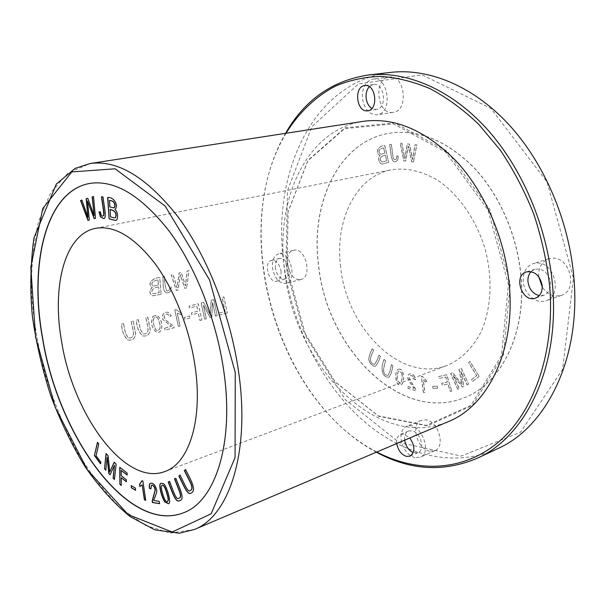 <?xml version="1.0" encoding="UTF-8"?>
<svg xmlns="http://www.w3.org/2000/svg" width="605" height="605" viewBox="0 0 605 605"><rect width="100%" height="100%" fill="white"/><g stroke="black" fill="none" stroke-linecap="round" stroke-linejoin="round"><path stroke-width="0.45" stroke-dasharray="3.02 2.27" d="M362.932 121.386C305.17 130.234 274.708 201.684 284.789 271.887C294.65 364.573 376.605 451.912 448.426 421.572M152.982 316.249L156.854 315.137C160.99 318.646 162.503 323.478 161.414 329.634C160.378 331.85 158.744 332.735 156.498 332.281C151.454 327.955 150.282 322.616 152.982 316.249L153.073 316.264C150.365 322.601 151.537 327.94 156.597 332.289C158.835 332.75 160.469 331.865 161.505 329.649C162.601 323.501 161.081 318.669 156.952 315.152L153.073 316.264M123.48 323.592L125.537 333.438L128.177 337.9C137.131 338.966 131.935 327.093 131.172 321.55L133.108 321.036L135.611 333.809C134.991 338.709 132.321 340.751 127.602 339.942C123.813 335.949 121.779 330.678 121.507 324.114L123.48 323.592L121.605 324.129C121.87 330.67 123.896 335.941 127.693 339.957C132.442 340.759 135.112 338.694 135.701 333.763L133.198 321.043L131.262 321.558C132.026 327.131 137.229 338.966 128.268 337.915L125.636 333.453L123.571 323.607M190 317.988L184.88 319.395L184.419 317.36L189.546 315.961L190.099 318.003L189.645 315.976L184.517 317.375L184.971 319.402L190.099 318.003M227.208 312.891L219.146 315.137L218.685 313.239L225.052 311.477L222.111 297.38L223.82 296.926L227.314 312.906L223.91 296.934L222.209 297.388L225.151 311.484L218.783 313.246L219.244 315.144L227.314 312.906M178.339 326.481L174.739 309.896L175.828 309.609L180.6 312.672L181.001 314.623L177.129 313.103L180.025 326.012L178.339 326.481L180.116 326.019L177.227 313.11L181.092 314.638L180.698 312.687L175.926 309.616L174.83 309.911L178.43 326.496M161.142 294.272L152.589 295.822C149.155 293.523 149.019 290.725 152.195 287.428C145.707 282.921 155.175 276.999 159.72 277.665L161.142 294.272L159.818 277.672C155.296 277.052 145.82 282.845 152.294 287.435C149.117 290.74 149.246 293.538 152.687 295.83L161.24 294.28M138.28 319.659L140.307 329.407L142.954 333.854C151.696 334.815 146.539 323.138 145.82 317.655L147.726 317.149L150.176 329.748C149.624 334.588 147.045 336.63 142.425 335.881C138.628 331.971 136.609 326.73 136.352 320.174L138.28 319.659L136.45 320.181C136.692 326.723 138.719 331.963 142.523 335.896C147.166 336.637 149.753 334.573 150.274 329.702L147.817 317.164L145.911 317.663C146.637 323.176 151.794 334.822 143.052 333.862L140.405 329.423L138.371 319.667M201.684 319.992L199.915 320.476L198.19 313.08L191.891 314.797L191.475 312.868L197.782 311.159L196.776 306.122L189.471 308.074L189.108 306.145L198.183 303.74L201.775 320L198.281 303.748L189.206 306.16L189.569 308.081L196.867 306.13L197.88 311.167L191.573 312.876L191.982 314.804L198.289 313.087L200.013 320.491L201.775 320M186.582 287.851L184.744 288.313L180.23 274.738L178.12 289.984L176.357 290.43L171.2 274.904L173.053 274.458L177.008 287.904L178.982 273.029L181.182 272.5L185.455 285.787L187.066 271.085L188.919 270.639L186.68 287.859L189.017 270.647L187.164 271.093L185.554 285.794L181.281 272.507L179.08 273.036L177.106 287.912L173.151 274.466L171.298 274.912L176.456 290.438L178.21 289.992L180.328 274.746L184.843 288.32L186.68 287.859M164.522 328.212L171.366 326.322L162.73 319.395C161.777 314.426 163.577 312.036 168.122 312.225L171.207 315.87L169.498 316.551L167.472 313.927C163.547 314.91 163.123 317.111 166.194 320.552L173.665 326.261L174.217 327.623L165.006 330.186L164.522 328.212L165.105 330.194L174.308 327.638L173.764 326.276L166.292 320.529C163.214 317.118 163.637 314.918 167.562 313.942L169.597 316.566L171.306 315.878L168.213 312.233C163.66 312.051 161.868 314.449 162.836 319.432L171.465 326.337L164.62 328.228M171.291 286.906L170.27 291.527L168.349 292.737L166.239 292.873C161.739 290.09 163.683 282.059 162.7 276.954L164.568 276.5C164.424 281.688 165.112 286.452 166.625 290.786L166.942 290.892C168.976 290.846 169.869 289.568 169.604 287.057L169.702 287.065C169.967 289.545 169.075 290.823 167.033 290.899L166.723 290.793C165.188 286.46 164.507 281.703 164.666 276.508L162.798 276.954C163.819 282.059 161.845 290.135 166.33 292.88L168.447 292.744L170.368 291.542L171.389 286.921M217.15 315.689L215.486 316.15L212.484 302.44L211.697 317.202L210.132 317.64L203.318 305.139L206.297 318.706L204.611 319.175L201.125 302.954L203.492 302.326L210.253 315.114L211.107 300.307L213.716 299.611L217.248 315.704L213.815 299.619L211.205 300.314L210.351 315.129L203.59 302.334L201.223 302.969L204.702 319.19L206.396 318.714L203.409 305.147L210.23 317.655L211.795 317.217L212.582 302.455L215.584 316.165L217.248 315.704M398.695 369.224C403.671 367.727 405.199 380.053 401.811 384.326L401.123 384.757C395.065 387.495 394.392 370.184 398.332 369.315L398.219 369.352C394.286 370.222 394.952 387.54 401.009 384.795L401.697 384.364C405.085 380.099 403.565 367.772 398.582 369.262M385.551 360.504L383.774 368.263C383.147 372.748 384.576 375.092 388.062 375.304C389.355 373.663 390.467 370.101 391.42 364.618L392.917 365.67C392.002 371.553 390.664 375.41 388.917 377.248C381.581 377.338 380.59 367.863 384.077 359.468L385.445 360.542L383.963 359.506C380.477 367.901 381.468 377.376 388.803 377.293C390.55 375.455 391.889 371.591 392.804 365.707L391.306 364.656C390.361 370.139 389.242 373.701 387.956 375.342C384.462 375.13 383.033 372.786 383.661 368.301L385.445 360.542M340.638 266.994C334.565 221.294 355.279 176.615 391.284 169.816C406.636 167.449 422.313 171.071 438.307 180.691C458.945 194.878 476.317 219.88 485.051 248.874C492.901 278.118 491.305 308.52 481.247 331.457C472.717 348.056 461.305 359.393 447.012 365.473C400.926 383.547 346.567 328.235 340.638 266.994M520.86 275.615C517.214 235.02 499.072 193.986 473.428 167.154C445.953 140.239 417.919 128.933 389.325 133.236C338.195 141.6 310.055 203.953 318.585 265.935C326.806 348.17 400.502 424.143 464.61 397.591C500.766 383.812 526.471 333.937 520.86 275.615M388.773 162.261L383.479 163.857C380.023 165.505 376.847 158.162 380.084 155.485C375.047 152.762 377.838 145.79 384.818 145.54L388.66 162.284L384.697 145.555C377.717 145.813 374.926 152.785 379.963 155.508C376.726 158.185 379.91 165.528 383.358 163.879L388.66 162.284M423.409 392.29L421.405 376.227L422.381 376.348L426.434 380.817L426.676 382.731L423.356 379.97L424.914 392.494L423.296 392.335L424.801 392.539L423.243 380.016L426.563 382.768L426.321 380.863L422.267 376.386L421.292 376.272L423.296 392.335M451.935 391.049L450.347 391.374L448.002 383.971L442.429 385.166L441.824 383.252L447.397 382.05L445.802 377.006L439.381 378.427L438.784 376.522L446.777 374.737L451.822 391.095L446.664 374.775L438.67 376.567L439.268 378.473L445.688 377.051L447.284 382.095L441.711 383.298L442.315 385.211L447.897 384.016L450.233 391.42L451.822 391.095M373.663 349.977L370.895 356.829C369.768 361.162 371.009 363.65 374.616 364.301C376.007 362.69 377.49 359.642 379.055 355.143L380.439 356.466C378.843 361.276 377.157 364.543 375.372 366.275C372.249 366.055 370.048 363.855 368.785 359.665C369.118 356.481 370.29 352.813 372.302 348.669L373.55 350.015L372.188 348.707C370.177 352.851 369.005 356.519 368.672 359.703C369.935 363.892 372.135 366.093 375.259 366.312C377.044 364.581 378.73 361.314 380.326 356.504L378.949 355.188C377.376 359.68 375.894 362.735 374.51 364.339C370.895 363.696 369.655 361.2 370.782 356.867L373.55 350.015M437.717 388.206L433.12 388.349L432.681 386.345L437.286 386.194L437.604 388.251L437.173 386.24L432.575 386.391L433.006 388.395L437.604 388.251M413.563 162.042L411.816 161.838L408.549 146.123L405.6 161.089L403.974 160.9L400.276 143.158L401.97 143.332L404.783 158.571L407.452 143.899L409.517 144.111L412.708 159.501L415.106 144.686L416.875 144.875L413.449 162.064L416.754 144.89L414.985 144.708L412.587 159.523L409.396 144.134L407.331 143.922L404.662 158.593L401.849 143.355L400.155 143.173L403.853 160.922L405.486 161.111L408.428 146.145L411.695 161.86L413.449 162.064M408.02 386.482L413.956 388.365C414.123 387.843 408.284 380.605 408.224 379.108C407.505 376.476 407.944 374.752 409.54 373.928C412.791 373.527 414.818 375.448 415.605 379.69L414.07 379.411C413.714 376.628 412.504 375.342 410.447 375.546C409.222 376.151 409.086 377.596 410.039 379.864L415.877 389.476L416.066 390.853L408.057 388.289L408.02 386.482L407.944 388.334L415.96 390.89L415.764 389.522L409.925 379.91C408.972 377.633 409.109 376.197 410.334 375.584C412.391 375.38 413.601 376.673 413.956 379.456L415.491 379.728C414.705 375.493 412.678 373.572 409.426 373.973C407.83 374.79 407.392 376.522 408.11 379.154C408.171 380.651 414.009 387.888 413.843 388.41L407.906 386.519M398.188 156.067L397.878 160.045L395.859 161.58C391.057 163.486 391.064 152.853 389.741 144.565L391.367 144.353C392.342 149.518 392.584 158.329 394.188 159.319L395.436 159.569C396.487 159.538 396.895 158.336 396.668 155.954L398.188 156.067L396.555 155.977C396.782 158.359 396.366 159.561 395.315 159.591L394.067 159.342C392.464 158.351 392.221 149.541 391.246 144.376L389.62 144.587C390.943 152.876 390.936 163.509 395.738 161.603L397.757 160.068L398.067 156.09M468.625 384.198L467.173 384.893L460.965 371.379L463.906 386.444L462.568 387.087L453.289 375.455L459.316 388.637L457.894 389.31L450.71 373.595L452.669 372.62L462.107 384.523L459.082 369.428L461.32 368.316L468.625 384.198L461.207 368.354L458.968 369.474L461.993 384.568L452.555 372.665L450.596 373.64L457.781 389.355L459.203 388.682L453.175 375.501L462.454 387.132L463.793 386.489L460.851 371.425L467.06 384.939L468.512 384.243M479.168 376.355L472.785 381.384L471.711 379.622L476.725 375.66L468.663 362.516L470.002 361.427L479.168 376.355L469.888 361.472L468.55 362.561L476.611 375.705L471.598 379.668L472.671 381.43L479.054 376.401M90.047 183.375L90.137 183.36C114.973 179.655 141.358 195.528 169.287 230.974C195.513 266.313 216.552 319.432 223.865 370.298C234.74 443.556 215.282 501.227 183.912 512.624L183.829 512.662M286.036 264.347L287.466 190.787L311.885 126.679L358.478 83.898L422.071 74.891L490.844 108.34L547.056 181.954L573.457 278.088L562.62 369.368L520.504 432.212L461.207 456.041L399.224 442.497L345.296 399.61L306.19 337.076L286.036 264.347M520.981 275.577C517.336 234.99 499.185 193.963 473.549 167.124C446.074 140.216 418.04 128.91 389.446 133.221C338.308 141.578 310.168 203.93 318.699 265.905C326.912 348.132 400.616 424.097 464.723 397.545C500.88 383.767 526.584 333.892 520.981 275.577M392.827 112.409C377.051 114.958 372.998 78.71 389.007 77.122L389.204 77.1C405.063 74.256 409.101 110.995 393.197 112.364L392.827 112.409M429.527 451.179C417.034 449.137 410.334 423.992 421.299 420.278L426.132 419.862C438.549 421.413 445.719 446.876 434.829 450.74L429.527 451.179M299.036 279.631C287.715 279.631 282.58 252.187 293.591 250.22L295.255 250.054C306.569 249.593 312.006 277.4 301.048 279.434L299.036 279.631M538.76 276.742C538.299 267.614 541.619 261.617 548.735 258.766L553.046 258.191C570.674 257.677 578.032 290.718 561.38 295.361L556.192 296.057C550.558 295.497 545.922 292.465 542.277 286.952M390.414 72.419C311.273 82.174 271.093 175.994 283.957 264.589C291.723 322.412 318.79 378.919 358.629 416.535C398.461 453.621 451.406 469.692 497.582 448.713M376.355 452.192L372.173 449.863C276.598 395.413 230.671 234.15 283.216 137.517L285.545 133.334M372.801 79.096L372.998 79.066C388.811 76.215 393.008 113.445 377.142 114.784C369.36 114.791 364.467 109.384 362.478 98.57C361.971 87.778 365.412 81.289 372.801 79.096M414.864 457.675C407.422 455.043 402.824 448.91 401.055 439.291C400.525 432.772 402.348 428.476 406.53 426.396C419.242 420.097 433.535 452.268 420.15 457.267L414.864 457.675M280.228 253.722C291.474 253.313 297.025 281.423 286.127 283.435C279.344 283.737 274.814 278.663 272.552 268.204C271.872 260.43 273.884 255.658 278.572 253.888L280.228 253.722M537.49 263.039C555.133 262.6 562.635 296.125 545.975 300.753C536.295 304.527 523.998 293.894 523.234 281.461C522.856 272.356 526.168 266.412 533.179 263.606L537.49 263.039M369.307 86.689L373.482 84.473C384.568 82.439 387.533 108.537 376.378 109.475L371.848 108.454M404.654 440.168L404.647 440.062C404.276 435.509 405.547 432.507 408.458 431.055L411.876 430.775C420.558 431.978 425.587 449.999 417.987 452.661L413.238 452.608M275.419 268.355C274.95 262.925 276.349 259.59 279.623 258.35C284.327 258.176 287.473 261.753 289.054 269.074C289.5 274.473 288.116 277.793 284.91 279.026C280.168 279.238 277.007 275.676 275.419 268.355M531.046 271.66L534.88 269.24C543.161 268.227 548.387 272.779 550.55 282.906C550.769 289.152 548.531 293.266 543.834 295.24L539.289 295.588M396.759 443.518C396.351 438.89 397.606 435.842 400.533 434.367L403.951 434.103L409.827 437.967M281.015 271.146C281.469 276.576 280.1 279.911 276.909 281.143C268.771 283.79 263.167 261.942 271.577 260.339C276.273 260.18 279.412 263.78 281.015 271.146M285.983 133.266L282.837 138.84C230.679 234.664 276.334 394.974 371.152 448.933L376.764 452.011M286.921 271.479L288.116 211.523L307.922 160.37L345.031 127.784L394.604 122.936L447.163 151.137L489.732 209.307L510.265 283.911L503.352 355.135L472.52 405.441L427.38 425.852L378.722 416.285L335.374 382.171L303.468 331.177L286.921 271.479M157.466 317.557C159.463 320.877 162.495 329.967 157.209 330.572L155.961 329.763C153.806 326.405 151.091 317.466 156.385 316.876L157.376 317.549L156.294 316.854C151.008 317.413 153.7 326.39 155.863 329.748L157.111 330.557C162.397 329.982 159.365 320.907 157.376 317.549M157.958 280.085C155.235 279.744 149.14 283.079 153.163 286.067L158.313 285.114L158.056 280.092L158.412 285.121L153.262 286.082C149.246 283.17 155.22 279.752 158.056 280.092M158.487 287.072C155.568 286.921 149.208 289.939 153.095 293.727L159.054 292.782L158.578 287.08L159.145 292.79L153.186 293.735C149.291 289.999 155.583 286.929 158.578 287.08M383.744 148.021C377.165 148.55 378.586 154.29 381.543 154.109L384.939 153.065L383.623 148.036L384.818 153.088L381.422 154.131C378.465 154.313 377.044 148.573 383.623 148.036M385.4 155.039C380.174 156.498 378.972 158.737 381.808 161.754L383.063 161.898L386.761 160.771L385.287 155.054L386.64 160.794L382.942 161.921L381.687 161.777C378.851 158.76 380.053 156.521 385.287 155.054M89.298 220.023L88.118 220.349M81.894 200.089L88.111 217.286M87.793 198.274L94.35 215.546M93.503 196.519L95.688 218.292L94.198 218.685M87.71 200.996L89.479 219.993M119.896 467.385L127.3 472.974L127.141 474.88M121.355 470.342L121.401 475.666L126.536 479.727L126.377 481.618M121.416 477.678L121.476 485.422M100.475 211.667L100.475 211.667C101.027 214.873 101.837 216.318 102.911 216.008M101.481 196.844L103.153 196.867C104.211 206.237 107.388 219.025 103.644 218.503L103.553 218.518M153.746 500.479L159.281 501.265L159.614 503.587M151.598 485.195L151.084 488.795M150.675 483.214L150.758 483.183C153.368 482.873 155.281 484.824 156.521 489.037C158.2 491.562 154.162 498.422 153.92 500.411M109.55 200.444L109.989 206.925L113.853 207.908M110.163 209.451L110.662 216.779L114.837 217.906M107.834 197.548L107.826 197.464C114.216 196.837 119.072 205.496 115.184 209.489C118.64 211.909 118.368 220.78 115.729 220.432L115.638 220.447M97.586 442.444L98.94 443.964L96.218 455.701L101.058 462.212L100.695 463.763M106.185 453.697L108.287 455.678L109.906 471.938M114.209 462.167L116.273 464.103L114.466 479.273M114.647 465.185L110.133 474.615M107.304 457.176L105.973 470.153M142.886 481.043L145.737 500.191M142.326 484.726L140.163 486.473M142.001 480.703L143.052 480.975M131.391 485.686L135.565 487.985L135.747 490.247M185.546 469.593L185.682 469.45C191.263 480.423 197.298 490.625 190.983 493.173L190.893 493.211M180.01 475.054L180.146 474.91C184.207 482.661 188.102 492.772 190.129 490.647M175.813 478.275L175.987 478.192C179.935 488.734 185.364 499.019 179.987 500.569L179.904 500.607M169.498 481.361L169.665 481.277C173.378 490.458 176.282 500.562 178.914 498.217M161.24 486.874L161.414 486.806C161.565 489.596 162.526 493.362 164.31 498.096C165.573 500.872 166.647 502.074 167.517 501.711M161.27 483.259L163.448 483.577C166.299 484.015 172.448 503.776 168.493 503.662L168.409 503.693M162.087 485.27L161.414 486.806M401.667 372.937C402.688 375.66 401.508 383.971 400.162 383.169L397.455 381.037C396.525 378.594 397.651 370.147 399.028 370.994L401.78 372.899L399.134 370.956C397.765 370.101 396.638 378.548 397.568 380.991L400.276 383.124C401.622 383.925 402.801 375.622 401.78 372.899M194.341 529.504L170.444 533.088L145.283 525.344L120.41 507.784C104.378 491.865 89.653 472.656 76.238 450.165C63.812 426.351 53.429 401.024 45.08 374.185C38.032 346.967 33.517 319.969 31.528 293.175C31.082 266.994 33.472 242.915 38.712 220.931L50.601 192.904L67.904 173.068L90.107 163.524M164.908 471.514L447.012 365.473M95.643 228.319L391.284 169.816M389.204 77.1L372.998 79.066M393.197 112.364L377.142 114.784M421.299 420.278L406.53 426.396M434.829 450.74L420.15 457.267M293.591 250.22L278.572 253.888M301.048 279.434L286.127 283.435M548.735 258.766L533.179 263.606M561.38 295.361L545.975 300.753M373.482 84.473L364.785 85.57M376.378 109.475L367.742 110.738M408.458 431.055L400.533 434.367M417.987 452.661L410.107 456.132M279.623 258.35L271.577 260.339M284.91 279.026L276.909 281.143M534.88 269.24L526.509 271.895M543.834 295.24L535.523 298.106M371.152 448.933L372.173 449.863M282.837 138.84L283.216 137.517M286.959 271.501L288.146 211.727L307.839 160.847L344.555 128.623L393.416 123.881L445.552 151.931L487.955 209.965L508.419 284.441L501.53 355.422L470.962 405.305L426.464 425.398L378.329 415.885L335.23 381.899L303.445 331.041L286.959 271.501"/><path stroke-width="0.91" d="M194.341 529.504L448.426 421.572C487.69 406.084 515.687 350.424 509.236 284.516C505.001 238.43 484.605 191.611 456.026 160.915C425.421 130.166 394.384 116.984 362.932 121.386L90.107 163.524C117.665 159.667 146.985 177.446 178.052 216.862C207.25 256.21 230.649 315.462 238.627 372.067C250.44 453.198 228.713 516.534 194.341 529.504L179.254 533.224L154.759 529.844L130.06 516.534C113.952 503.36 98.895 486.67 84.889 466.455C71.73 444.736 60.364 421.163 50.782 395.723C42.373 369.685 36.262 343.39 32.443 316.831C29.895 291.36 30.371 265.134 33.865 238.143L56.333 184.033L75.141 168.402L90.107 163.524M163.274 483.645L161.18 483.289C157.86 482.79 161.316 496.811 164.81 502.006L168.319 503.731C172.274 503.844 166.125 484.083 163.274 483.645M159.107 501.333L153.746 500.479C153.988 498.49 158.026 491.631 156.347 489.105C155.114 484.892 153.194 482.934 150.584 483.244C149.352 483.743 148.989 485.467 149.488 488.416L150.91 488.863L151.507 485.225C153.368 485.172 154.57 486.76 155.122 489.989L152.195 500.857L152.422 502.521L159.637 503.685L159.107 501.333M99.016 211.969L100.438 216.809L103.463 218.541C107.198 219.063 104.03 206.267 102.971 196.905L101.481 196.844C102.154 203.34 104.544 214.268 103.432 215.622L102.82 216.03C101.708 216.439 100.861 214.994 100.286 211.697L99.016 211.969L100.286 211.705M119.881 484.34L121.31 485.49L121.242 477.746L126.385 481.814L126.369 479.788L121.227 475.727L121.181 470.41L127.141 475.084L127.126 473.042L119.722 467.249L119.881 484.34L119.896 467.385M87.944 220.394L89.298 220.023L87.528 201.034L94.198 218.685L95.507 218.322L93.503 196.489L92.141 196.912L94.161 215.584L87.785 198.251L86.182 198.75L87.922 217.324L81.887 200.073L80.541 200.482L87.944 220.394M194.908 365.14C203.303 419.643 189.017 463.498 164.908 471.514C125.167 486.942 72.955 414.637 61.581 341.401C51.69 286.46 64.599 234.211 95.643 228.319C114.194 225.166 133.796 236.668 154.441 262.835C173.824 288.819 189.335 327.698 194.908 365.14M183.829 512.662C128.23 534.79 58.118 435.653 42.645 338.029C29.055 263.992 45.904 190.938 90.047 183.375M109.104 218.836L115.54 220.47C118.179 220.817 118.451 211.947 114.995 209.519C118.882 205.534 114.027 196.875 107.645 197.495L109.104 218.836L107.834 197.548M94.395 455.58L100.528 463.823L100.891 462.273L96.044 455.762L98.774 444.025L97.465 442.285L94.395 455.58L97.586 442.444M104.483 468.792L105.807 470.214L107.138 457.236L108.809 473.435L110.057 474.774L114.474 465.245L113.097 478.041L114.443 479.485L116.107 464.164L114.209 462.167L109.739 471.998L108.121 455.739L106.041 453.538L104.483 468.792L106.185 453.697M145.76 500.335L142.886 481.043L142.001 480.703L139.521 484.302L139.861 486.579L142.152 484.794L144.398 499.783L145.76 500.335M131.391 487.827L135.573 490.315L135.391 488.053L131.209 485.573L131.391 487.827L131.391 485.686M184.374 470.63L189.94 481.807C192.466 486.783 192.503 489.748 190.046 490.685C187.989 492.999 184.094 482.881 179.972 474.978L178.861 476.075C183.428 484.96 187.535 495.677 190.802 493.241C197.117 490.693 191.089 480.491 185.508 469.518L184.374 470.63L185.546 469.593M174.52 478.888L179.05 490.526C180.971 495.253 180.895 497.832 178.83 498.255C176.153 500.758 173.257 490.67 169.491 481.346L168.228 481.966C172.402 492.508 175.563 503.436 179.814 500.645C185.19 499.087 179.753 488.802 175.805 478.26L174.52 478.888L175.813 478.275M42.479 338.074C28.874 263.977 45.753 190.862 89.948 183.398C114.784 179.693 141.169 195.566 169.09 231.019C195.324 266.359 216.363 319.485 223.676 370.358C234.551 443.631 215.108 501.303 183.738 512.692C128.147 534.964 57.959 435.759 42.479 338.074M542.277 286.952L538.76 276.742M477.103 458.303L497.582 448.713C545.665 427.659 580.921 359.62 573.964 278.557C569.343 220.991 544.031 162.329 508.087 123.738C471.983 85.237 427.969 68.01 390.414 72.419L367.953 75.058C405.35 70.664 449.417 88.315 485.755 127.693C521.941 167.154 547.631 227.102 552.562 285.794C559.965 368.453 524.981 437.377 477.103 458.303C443.503 472.429 409.918 470.395 376.355 452.192M285.545 133.334C304.481 100.18 331.948 80.752 367.953 75.058M371.848 108.454C368.702 106.329 366.796 102.88 366.138 98.108C365.723 93.367 366.774 89.563 369.307 86.689M413.238 452.608C408.579 450.362 405.721 446.21 404.654 440.168M539.289 295.588C532.914 293.871 529.141 289.243 527.961 281.711C527.673 277.612 528.702 274.262 531.046 271.66M364.709 85.577L364.785 85.57C375.849 83.528 378.874 109.815 367.742 110.738L367.545 110.768C356.511 112.613 353.524 86.583 364.709 85.577M409.827 437.967C415.068 445.998 415.159 452.056 410.107 456.132L406.462 456.404C401.281 454.574 398.052 450.279 396.759 443.518M542.216 285.696C542.451 291.981 540.22 296.117 535.523 298.106C522.221 303.294 512.73 275.63 526.509 271.895C534.797 270.889 540.031 275.487 542.216 285.696M376.764 452.011C416.24 472.528 461.842 472.082 497.613 442.807C533.118 413.48 555.254 353.789 549.68 286.112C546.882 261.708 541.573 237.667 533.731 213.981C524.558 190.93 513.403 169.627 500.267 150.078L478.631 124.229C463.029 109.407 446.823 97.549 430.011 88.655C413.147 81.531 396.577 77.44 380.295 76.374C364.407 76.956 349.486 80.2 335.51 86.091C315.409 96.596 298.719 112.855 285.983 133.266M88.118 220.349L80.73 200.452L81.894 200.089M87.922 217.324L86.364 198.712L87.793 198.274M94.161 215.584L92.323 196.882L93.503 196.519M87.528 201.034L94.38 218.632M121.31 485.286L120.047 484.272M127.141 474.88L121.181 470.41M126.377 481.618L121.242 477.746M103.553 218.518L100.627 216.771L99.197 211.939M103.432 215.622L103.614 215.584C104.733 214.238 102.343 203.333 101.678 196.852M102.911 216.008L103.614 215.584M159.614 503.587L152.596 502.452L152.369 500.796L155.296 489.921C154.744 486.692 153.541 485.104 151.681 485.157L151.598 485.195M150.879 488.734L149.662 488.348C149.17 485.467 149.511 483.758 150.675 483.214M109.807 206.963L109.55 200.444C115.487 200.444 115.963 206.819 113.952 207.893L109.807 206.963M110.473 216.817L110.163 209.451C115.411 210.797 117.189 213.512 115.502 217.611L114.451 217.951L110.473 216.817M109.974 209.481C115.222 210.827 116.999 213.55 115.313 217.649L114.738 217.929M115.638 220.447L109.293 218.798M109.361 200.474C115.298 200.474 115.774 206.857 113.763 207.931M100.574 463.604L94.561 455.52M105.83 469.994L104.657 468.731M109.739 471.998L114.307 462.265M114.466 479.273L113.271 477.98L114.474 465.245M110.133 474.615L108.976 473.375L107.138 457.236M145.737 500.191L144.565 499.722L142.152 484.794M139.861 486.579L139.695 484.242L142.152 480.763M135.565 490.141L131.565 487.759M190.129 490.647L190.22 490.617C192.677 489.672 192.647 486.715 190.121 481.739L184.555 470.561M178.861 476.075L180.01 475.054M190.893 493.211C187.656 495.472 183.557 484.786 179.042 476.006M178.914 498.217L179.004 498.187C181.069 497.764 181.145 495.185 179.224 490.458L174.694 478.82M168.228 481.966L169.498 481.361M179.904 500.607C175.7 503.262 172.546 492.349 168.402 481.898M167.517 501.711L168.379 499.911C168.213 497.204 167.222 493.446 165.407 488.621C164.129 485.898 163.047 484.771 162.17 485.233L162.087 485.27M168.205 499.98L167.434 501.749C166.564 502.195 165.49 501.061 164.205 498.339C162.397 493.589 161.414 489.77 161.24 486.874L161.996 485.293C162.874 484.832 163.955 485.966 165.233 488.689C167.048 493.514 168.039 497.272 168.205 499.98L168.379 499.911M168.409 503.693L164.983 501.938C161.535 496.856 158.079 482.911 161.27 483.259M235.254 372.415L209.549 279.888L165.135 206.04L115.101 168.795L71.798 171.926L42.781 208.46L30.794 267.168L35.544 336.841L55.289 407.498L87.415 469.888L128.23 514.621L172.175 532.022L211.145 513.811L235.073 457.599L235.254 372.415"/></g></svg>
